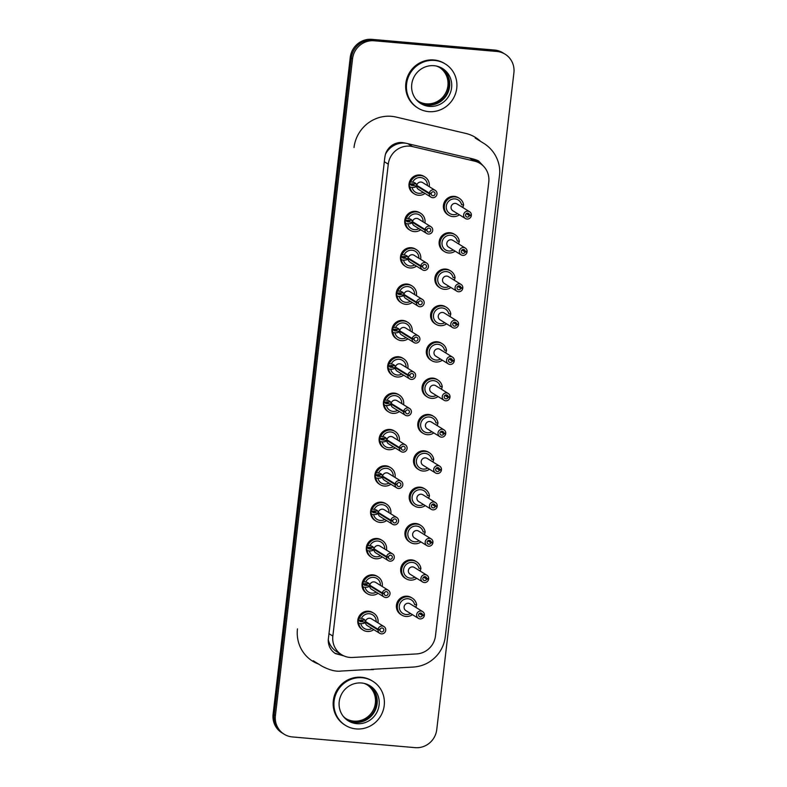 <?xml version="1.0" encoding="UTF-8"?>
<svg xmlns="http://www.w3.org/2000/svg" width="787" height="787" viewBox="0 0 787 787"><rect width="100%" height="100%" fill="white"/><g stroke="black" fill="none" stroke-linecap="round" stroke-linejoin="round"><path stroke-width="1.18" d="M444.488 251.614L443.573 251.043A9.975 9.611 -58.3 0 1 449.977 232.716A9.975 9.611 -58.3 0 1 454.069 234.073L454.994 234.634A9.975 9.611 121.7 0 0 441.566 238.067A9.975 9.611 121.7 0 0 455.132 251.151M458.487 243.232A9.975 9.611 -58.3 0 1 458.418 243.724M435.949 324.313L435.034 323.742A9.975 9.611 -58.3 0 1 441.438 305.415A9.975 9.611 -58.3 0 1 445.531 306.773L446.445 307.333A9.975 9.611 121.7 0 0 433.027 310.776A9.975 9.611 121.7 0 0 446.593 323.851M449.938 315.931A9.975 9.611 -58.3 0 1 449.928 316.099A9.975 9.611 -58.3 0 1 449.879 316.423M427.41 397.012L426.495 396.441A9.975 9.611 -58.3 0 1 432.899 378.114A9.975 9.611 -58.3 0 1 436.992 379.472L437.906 380.042A9.975 9.611 121.7 0 0 424.488 383.476A9.975 9.611 121.7 0 0 438.054 396.55M441.399 388.63A9.975 9.611 -58.3 0 1 441.34 389.122M418.871 469.711L417.956 469.141A9.975 9.611 -58.3 0 1 424.36 450.813A9.975 9.611 -58.3 0 1 428.453 452.171L429.368 452.741A9.975 9.611 121.7 0 0 415.949 456.175A9.975 9.611 121.7 0 0 429.505 469.249M432.86 461.33A9.975 9.611 -58.3 0 1 432.801 461.831M410.332 542.41L409.407 541.849A9.975 9.611 -58.3 0 1 415.821 523.512A9.975 9.611 -58.3 0 1 419.914 524.87L420.829 525.441A9.975 9.611 121.7 0 0 407.41 528.874A9.975 9.611 121.7 0 0 420.966 541.958M424.321 534.029A9.975 9.611 -58.3 0 1 424.262 534.53M401.793 615.119L400.868 614.549A9.975 9.611 -58.3 0 1 407.272 596.212A9.975 9.611 -58.3 0 1 411.365 597.569L412.29 598.14A9.975 9.611 121.7 0 0 398.871 601.573A9.975 9.611 121.7 0 0 412.427 614.657M415.782 606.728A9.975 9.611 -58.3 0 1 415.723 607.23M413.726 222.446L412.398 222.328C411.876 223.341 410.332 223.823 407.784 223.754L405.758 223.577A9.975 9.611 121.7 0 0 410.116 230.247L409.191 229.686A9.975 9.611 -58.3 0 1 415.605 211.349A9.975 9.611 -58.3 0 1 419.697 212.706L420.612 213.277A9.975 9.611 121.7 0 0 406.377 218.324L404.843 220.026M405.187 295.145L403.859 295.027C403.337 296.04 401.793 296.522 399.245 296.453L397.219 296.276A9.975 9.611 121.7 0 0 401.577 302.956L400.652 302.385A9.975 9.611 -58.3 0 1 407.056 284.058A9.975 9.611 -58.3 0 1 411.148 285.406L412.073 285.976A9.975 9.611 121.7 0 0 397.838 291.033L396.304 292.725M396.648 367.844L395.32 367.726C394.799 368.739 393.254 369.221 390.706 369.152L388.68 368.975A9.975 9.611 121.7 0 0 393.038 375.655L392.113 375.084A9.975 9.611 -58.3 0 1 398.517 356.757A9.975 9.611 -58.3 0 1 402.61 358.105L403.534 358.675A9.975 9.611 121.7 0 0 389.299 363.732L387.765 365.424M388.109 440.543L386.781 440.425C386.26 441.448 384.715 441.92 382.157 441.851L380.141 441.674A9.975 9.611 121.7 0 0 384.489 448.354L383.574 447.783A9.975 9.611 -58.3 0 1 389.978 429.456A9.975 9.611 -58.3 0 1 394.071 430.814L394.995 431.374A9.975 9.611 121.7 0 0 380.76 436.431L379.226 438.123M379.56 513.242L378.242 513.124C377.711 514.147 376.176 514.619 373.618 514.56L371.602 514.383A9.975 9.611 121.7 0 0 375.95 521.053L375.035 520.482A9.975 9.611 -58.3 0 1 381.439 502.155A9.975 9.611 -58.3 0 1 385.532 503.513L386.447 504.073A9.975 9.611 121.7 0 0 372.221 509.13L370.687 510.832M371.021 585.941L369.703 585.823C369.172 586.846 367.637 587.318 365.079 587.259L363.063 587.082A9.975 9.611 121.7 0 0 367.411 593.752L366.496 593.182A9.975 9.611 -58.3 0 1 372.9 574.854A9.975 9.611 -58.3 0 1 376.993 576.212L377.908 576.782A9.975 9.611 121.7 0 0 363.673 581.829L362.148 583.531M352.527 657.47A19.96 19.213 -58.3 0 1 341.637 654.715A19.96 19.213 -58.3 0 1 332.852 636.053L388.286 164.158A19.96 19.213 -58.3 0 1 412.545 146.589L474.482 161.119A19.96 19.213 -58.3 0 1 480.001 163.401A19.96 19.213 -58.3 0 1 488.786 182.063L435.477 635.886A19.96 19.213 -58.3 0 1 416.589 653.928L352.527 657.47M366.752 622.291L365.434 622.173C364.902 623.196 363.368 623.668 360.81 623.609L358.793 623.432A9.975 9.611 121.7 0 0 363.141 630.102L362.227 629.531A9.975 9.611 -58.3 0 1 368.631 611.204A9.975 9.611 -58.3 0 1 372.723 612.561L373.638 613.132A9.975 9.611 121.7 0 0 359.403 618.179L357.878 619.881M375.291 549.592L373.973 549.474C373.441 550.497 371.907 550.969 369.349 550.91L367.332 550.733A9.975 9.611 121.7 0 0 371.68 557.403L370.766 556.832A9.975 9.611 -58.3 0 1 377.17 538.505A9.975 9.611 -58.3 0 1 381.262 539.862L382.177 540.433A9.975 9.611 121.7 0 0 367.942 545.48L366.417 547.181M383.83 476.892L382.512 476.774C381.98 477.798 380.446 478.27 377.888 478.201L375.871 478.034A9.975 9.611 121.7 0 0 380.219 484.703L379.304 484.133A9.975 9.611 -58.3 0 1 385.709 465.806A9.975 9.611 -58.3 0 1 389.801 467.163L390.726 467.724A9.975 9.611 121.7 0 0 376.491 472.78L374.956 474.482M392.379 404.193L391.05 404.075C390.529 405.098 388.985 405.571 386.427 405.502L384.41 405.325A9.975 9.611 121.7 0 0 388.768 412.004L387.843 411.434A9.975 9.611 -58.3 0 1 394.248 393.107A9.975 9.611 -58.3 0 1 398.34 394.454L399.265 395.025A9.975 9.611 121.7 0 0 385.03 400.081L383.495 401.773M400.917 331.494L399.589 331.376C399.068 332.389 397.524 332.871 394.976 332.803L392.949 332.626A9.975 9.611 121.7 0 0 397.307 339.305L396.382 338.735A9.975 9.611 -58.3 0 1 402.787 320.407A9.975 9.611 -58.3 0 1 406.879 321.755L407.804 322.326A9.975 9.611 121.7 0 0 393.569 327.382L392.034 329.074M409.456 258.795L408.128 258.677C407.607 259.69 406.062 260.172 403.515 260.103L401.488 259.926A9.975 9.611 121.7 0 0 405.846 266.606L404.921 266.036A9.975 9.611 -58.3 0 1 411.326 247.708A9.975 9.611 -58.3 0 1 415.428 249.056L416.343 249.627A9.975 9.611 121.7 0 0 402.108 254.683L400.573 256.375M417.995 186.086L416.667 185.978C416.146 186.991 414.611 187.473 412.054 187.404L410.037 187.227A9.975 9.611 121.7 0 0 414.385 193.897L413.46 193.336A9.975 9.611 -58.3 0 1 419.874 174.999A9.975 9.611 -58.3 0 1 423.967 176.357L424.882 176.927A9.975 9.611 121.7 0 0 410.647 181.974L409.112 183.676M406.062 578.76L405.138 578.199A9.975 9.611 -58.3 0 1 411.542 559.862A9.975 9.611 -58.3 0 1 415.644 561.22L416.559 561.79A9.975 9.611 121.7 0 0 403.141 565.223A9.975 9.611 121.7 0 0 416.697 578.307M420.051 570.378A9.975 9.611 -58.3 0 1 419.992 570.88M414.601 506.061L413.677 505.5A9.975 9.611 -58.3 0 1 420.091 487.163A9.975 9.611 -58.3 0 1 424.183 488.52L425.098 489.091A9.975 9.611 121.7 0 0 411.68 492.524A9.975 9.611 121.7 0 0 425.236 505.598M428.59 497.679A9.975 9.611 -58.3 0 1 428.531 498.181M423.14 433.362L422.226 432.791A9.975 9.611 -58.3 0 1 428.63 414.464A9.975 9.611 -58.3 0 1 432.722 415.821L433.637 416.392A9.975 9.611 121.7 0 0 420.219 419.825A9.975 9.611 121.7 0 0 433.775 432.899M437.129 424.98A9.975 9.611 -58.3 0 1 437.07 425.472M431.679 360.662L430.764 360.092A9.975 9.611 -58.3 0 1 437.169 341.765A9.975 9.611 -58.3 0 1 441.261 343.122L442.176 343.693A9.975 9.611 121.7 0 0 428.758 347.126A9.975 9.611 121.7 0 0 442.324 360.2M445.668 352.281A9.975 9.611 -58.3 0 1 445.658 352.448A9.975 9.611 -58.3 0 1 445.609 352.773M440.218 287.963L439.303 287.393A9.975 9.611 -58.3 0 1 445.708 269.065A9.975 9.611 -58.3 0 1 449.8 270.423L450.725 270.984A9.975 9.611 121.7 0 0 437.297 274.417A9.975 9.611 121.7 0 0 450.862 287.501M454.217 279.582A9.975 9.611 -58.3 0 1 454.148 280.074M448.757 215.264L447.842 214.694A9.975 9.611 -58.3 0 1 454.247 196.366A9.975 9.611 -58.3 0 1 458.339 197.714L459.264 198.285A9.975 9.611 121.7 0 0 445.845 201.718A9.975 9.611 121.7 0 0 459.401 214.802M462.756 206.883A9.975 9.611 -58.3 0 1 462.687 207.375M341.637 654.715L336.728 651.685A19.96 19.213 -58.3 0 1 328.238 639.506M385.512 154.144A19.96 19.213 -58.3 0 1 405.797 143.214M471.374 158.6A19.96 19.213 -58.3 0 1 475.102 160.371L480.001 163.401M284.186 734.232L281.884 732.805A19.96 19.213 -58.3 0 1 273.099 714.153L350.254 57.353A19.96 19.213 -58.3 0 1 371.848 39.35L494.63 50.063A19.96 19.213 -58.3 0 1 502.814 52.768L503.887 53.437A19.96 19.213 -58.3 0 0 495.702 50.722L372.92 40.009A19.96 19.213 -58.3 0 0 351.327 58.012L274.171 714.812A19.96 19.213 -58.3 0 0 282.956 733.474A19.96 19.213 -58.3 0 1 274.171 714.812L351.327 58.012A19.96 19.213 -58.3 0 1 372.92 40.009L495.702 50.722A19.96 19.213 -58.3 0 1 503.887 53.437L505.116 54.195A19.96 19.213 -58.3 0 1 513.901 72.847L436.746 729.647A19.96 19.213 -58.3 0 1 415.152 747.65L292.37 736.937A19.96 19.213 -58.3 0 1 284.186 734.232A19.96 19.213 -58.3 0 1 275.401 715.57L352.556 58.769A19.96 19.213 -58.3 0 1 374.15 40.767L496.931 51.48A19.96 19.213 -58.3 0 1 505.116 54.195M368.995 685.211A20.629 19.852 -58.3 0 1 374.051 712.54A20.629 19.852 -58.3 0 1 347.333 720.223M441.507 67.908A20.629 19.852 -58.3 0 1 446.563 95.247A20.629 19.852 -58.3 0 1 419.845 102.93M418.025 108.104L417.258 107.632A25.951 24.977 -58.3 0 1 405.836 83.373A25.951 24.977 -58.3 0 1 444.557 63.491L445.324 63.963A25.951 24.977 -58.3 0 1 452.918 99.172A25.951 24.977 -58.3 0 1 418.025 108.104A25.951 24.977 -58.3 0 1 406.604 83.845A25.951 24.977 -58.3 0 1 445.324 63.963M345.513 725.398L344.745 724.925A25.951 24.977 -58.3 0 1 333.324 700.676A25.951 24.977 -58.3 0 1 372.035 680.794L372.802 681.267A25.951 24.977 -58.3 0 1 380.396 716.475A25.951 24.977 -58.3 0 1 345.513 725.398A25.951 24.977 -58.3 0 1 334.091 701.148A25.951 24.977 -58.3 0 1 372.802 681.267M343.791 655.856L335.449 653.613C330.727 650.485 328.317 646.019 328.218 640.205L383.987 164.67C385 155.57 385.118 153.957 387.056 150.661C389.595 146.51 393.195 143.903 397.848 142.84C401.419 141.926 403.957 142.762 413.244 144.965L465.57 157.243C472.751 158.679 477.148 159.977 478.771 161.138L484.162 166.913M478.221 160.814L482.529 165.27M342.463 655.197L334.918 653.269M339.227 701.591A20.629 19.852 -58.3 0 1 370.008 685.792A20.629 19.852 -58.3 0 1 376.038 713.779A20.629 19.852 -58.3 0 1 348.307 720.872A20.629 19.852 -58.3 0 1 339.227 701.591M411.749 84.298A20.629 19.852 -58.3 0 1 442.52 68.499A20.629 19.852 -58.3 0 1 448.56 96.476A20.629 19.852 -58.3 0 1 420.829 103.579A20.629 19.852 -58.3 0 1 411.749 84.298M436.382 66.039A19.96 19.213 -58.3 0 1 440.179 67.83A19.96 19.213 -58.3 0 1 446.022 94.912A19.96 19.213 -58.3 0 1 419.186 101.779A19.96 19.213 -58.3 0 1 415.89 99.182M363.869 683.332A19.96 19.213 -58.3 0 1 367.667 685.123A19.96 19.213 -58.3 0 1 373.51 712.205A19.96 19.213 -58.3 0 1 346.664 719.072A19.96 19.213 -58.3 0 1 343.368 716.475M418.654 101.434A19.96 19.213 121.7 0 0 426.298 103.825A19.96 19.213 121.7 0 0 446.78 90.495A19.96 19.213 121.7 0 0 439.638 67.505M346.132 718.738A19.96 19.213 121.7 0 0 353.776 721.118A19.96 19.213 121.7 0 0 374.258 707.798A19.96 19.213 121.7 0 0 367.126 684.808M363.141 630.102A9.975 9.611 121.7 0 0 373.776 629.639M377.976 622.851A9.975 9.611 121.7 0 0 373.638 613.132M378.685 629.344L379.934 630.121L377.996 629.944A3.994 3.846 121.7 0 0 385.138 631.981A3.994 3.846 121.7 0 0 383.977 626.56L371.415 618.789A3.994 3.846 121.7 0 0 365.502 621.523C365.296 619.871 363.938 618.818 361.43 618.356L359.403 618.179M357.8 620.54L358.793 623.432M360.092 621.199A10.979 10.565 121.7 0 0 361.548 619.861M361.282 621.661A7.988 7.683 121.7 0 0 363.25 620.008M364.981 620.166L358.183 620.067M358.783 620.117L360.161 621.563L366.201 622.242M379.934 630.121A1.997 1.918 121.7 0 0 383.505 630.967A1.997 1.918 121.7 0 0 382.925 628.262A1.997 1.918 121.7 0 0 380.013 629.462L378.065 629.295A3.994 3.846 121.7 0 1 383.977 626.56M379.777 633.348L367.214 625.576A3.994 3.846 121.7 0 1 365.434 622.173L377.996 629.944M365.502 621.523L378.065 629.295M360.033 620.894L358.105 620.727M410.598 613.526A7.988 7.683 121.7 0 1 399.855 609.886A7.988 7.683 121.7 0 1 404.705 599.173A7.988 7.683 121.7 0 1 414.621 604.632L416.638 604.809A9.975 9.611 121.7 0 0 412.29 598.14M414.641 606.629L416.107 606.757L416.638 604.809M414.779 606.649L416.028 607.495M414.247 606.393L413.696 606.049M419.805 613.162L422.462 614.804A1.997 1.918 121.7 0 0 418.891 613.958A1.997 1.918 121.7 0 0 419.471 616.664A1.997 1.918 121.7 0 0 422.383 615.464L424.331 615.631A3.994 3.846 121.7 0 1 418.418 618.366A3.994 3.846 121.7 0 1 417.258 612.945A3.994 3.846 121.7 0 1 424.409 614.972L422.462 614.804M419.245 613.516L422.383 615.464M423.081 614.854L424.331 615.631M457.572 213.671A7.988 7.683 121.7 0 1 446.829 210.031A7.988 7.683 121.7 0 1 451.669 199.327A7.988 7.683 121.7 0 1 461.595 204.787L463.612 204.964A9.975 9.611 121.7 0 0 459.264 198.285M461.615 206.784L463.071 206.912L463.612 204.964M461.753 206.794L463.002 207.64M461.221 206.538L460.67 206.204M466.77 213.307L469.436 214.949A1.997 1.918 121.7 0 0 465.865 214.103A1.997 1.918 121.7 0 0 466.445 216.809A1.997 1.918 121.7 0 0 469.357 215.608L471.295 215.776A3.994 3.846 121.7 0 1 465.392 218.511A3.994 3.846 121.7 0 1 464.222 213.09A3.994 3.846 121.7 0 1 471.374 215.117L469.436 214.949M466.219 213.671L469.357 215.608M470.055 215.008L471.295 215.776M453.302 250.02A7.988 7.683 121.7 0 1 442.56 246.38A7.988 7.683 121.7 0 1 447.4 235.677A7.988 7.683 121.7 0 1 457.326 241.137L459.342 241.314A9.975 9.611 121.7 0 0 454.994 234.634M457.336 243.134L458.801 243.262L459.342 241.314M457.483 243.144L458.732 243.99M456.952 242.888L456.401 242.553M462.5 249.656L465.166 251.299A1.997 1.918 121.7 0 0 461.585 250.453A1.997 1.918 121.7 0 0 462.176 253.158A1.997 1.918 121.7 0 0 465.087 251.958L467.025 252.125A3.994 3.846 121.7 0 1 461.123 254.86A3.994 3.846 121.7 0 1 459.952 249.44A3.994 3.846 121.7 0 1 467.104 251.466L465.166 251.299M461.949 250.02L465.087 251.958M465.786 251.358L467.025 252.125M449.033 286.37A7.988 7.683 121.7 0 1 438.29 282.73A7.988 7.683 121.7 0 1 443.13 272.027A7.988 7.683 121.7 0 1 453.056 277.486L455.073 277.663A9.975 9.611 121.7 0 0 450.725 270.984M453.066 279.483L454.532 279.611L455.073 277.663M453.214 279.493L454.463 280.339M452.682 279.237L452.132 278.903M458.231 286.006L460.897 287.648A1.997 1.918 121.7 0 0 457.316 286.802A1.997 1.918 121.7 0 0 457.906 289.508A1.997 1.918 121.7 0 0 460.818 288.308L462.756 288.475A3.994 3.846 121.7 0 1 456.853 291.21A3.994 3.846 121.7 0 1 455.683 285.789A3.994 3.846 121.7 0 1 462.835 287.826L460.897 287.648M457.68 286.37L460.818 288.308M461.507 287.708L462.756 288.475M444.763 322.719A7.988 7.683 121.7 0 1 434.021 319.079A7.988 7.683 121.7 0 1 438.861 308.376A7.988 7.683 121.7 0 1 448.787 313.836L450.803 314.013A9.975 9.611 121.7 0 0 446.445 307.333M448.797 315.833L450.262 315.961L450.803 314.013M448.934 315.843L450.194 316.699M448.413 315.587L447.862 315.253M453.961 322.355L456.627 323.998A1.997 1.918 121.7 0 0 453.046 323.152A1.997 1.918 121.7 0 0 453.637 325.857A1.997 1.918 121.7 0 0 456.549 324.657L458.487 324.824A3.994 3.846 121.7 0 1 452.584 327.559A3.994 3.846 121.7 0 1 451.413 322.139A3.994 3.846 121.7 0 1 458.565 324.175L456.627 323.998M453.41 322.719L456.549 324.657M457.237 324.057L458.487 324.824M440.494 359.069A7.988 7.683 121.7 0 1 429.751 355.429A7.988 7.683 121.7 0 1 434.591 344.726A7.988 7.683 121.7 0 1 444.507 350.185L446.534 350.363A9.975 9.611 121.7 0 0 442.176 343.693M444.527 352.183L445.993 352.31L446.534 350.363M444.665 352.192L445.924 353.048M444.143 351.946L443.593 351.602M449.692 358.705L452.358 360.348A1.997 1.918 121.7 0 0 448.777 359.502A1.997 1.918 121.7 0 0 449.367 362.217A1.997 1.918 121.7 0 0 452.279 361.007L454.217 361.174A3.994 3.846 121.7 0 1 448.315 363.909A3.994 3.846 121.7 0 1 447.144 358.488A3.994 3.846 121.7 0 1 454.296 360.525L452.358 360.348M449.141 359.069L452.279 361.007M452.968 360.407L454.217 361.174M414.385 193.897A9.975 9.611 121.7 0 0 425.019 193.445M429.22 186.647A9.975 9.611 121.7 0 0 424.882 176.927M429.928 193.14L431.178 193.917L429.23 193.75A3.994 3.846 121.7 0 0 436.382 195.776A3.994 3.846 121.7 0 0 435.221 190.356L422.649 182.584A3.994 3.846 121.7 0 0 416.746 185.319C416.539 183.676 415.182 182.614 412.673 182.151L410.647 181.974M409.043 184.335L410.037 187.227M411.326 185.004A10.979 10.565 121.7 0 0 412.791 183.656M412.526 185.457A7.988 7.683 121.7 0 0 414.493 183.814M416.215 183.961L409.427 183.863M410.027 183.922L411.404 185.358L417.444 186.047M431.178 193.917A1.997 1.918 121.7 0 0 434.749 194.763A1.997 1.918 121.7 0 0 434.168 192.058A1.997 1.918 121.7 0 0 431.256 193.258L429.308 193.09A3.994 3.846 121.7 0 1 435.221 190.356M431.02 197.144L418.458 189.382A3.994 3.846 121.7 0 1 416.667 185.978L429.23 193.75M416.746 185.319L429.308 193.09M411.276 184.689L409.348 184.522M410.116 230.247A9.975 9.611 121.7 0 0 420.75 229.794M424.95 222.996A9.975 9.611 121.7 0 0 420.612 213.277M425.659 229.489L426.908 230.266L424.96 230.099A3.994 3.846 121.7 0 0 432.112 232.126A3.994 3.846 121.7 0 0 430.942 226.705L418.379 218.934A3.994 3.846 121.7 0 0 412.477 221.668C412.27 220.026 410.912 218.963 408.404 218.501L406.377 218.324M404.764 220.685L405.758 223.577M407.056 221.354A10.979 10.565 121.7 0 0 408.522 220.016M408.256 221.806A7.988 7.683 121.7 0 0 410.224 220.163M411.945 220.311L405.148 220.212M405.758 220.271L407.135 221.718L413.175 222.396M426.908 230.266A1.997 1.918 121.7 0 0 430.479 231.112A1.997 1.918 121.7 0 0 429.899 228.407A1.997 1.918 121.7 0 0 426.987 229.607L425.039 229.44A3.994 3.846 121.7 0 1 430.942 226.705M426.751 233.493L414.178 225.731A3.994 3.846 121.7 0 1 412.398 222.328L424.96 230.099M412.477 221.668L425.039 229.44M407.007 221.039L405.079 220.872M405.846 266.606A9.975 9.611 121.7 0 0 416.48 266.144M420.681 259.346A9.975 9.611 121.7 0 0 416.343 249.627M421.389 265.839L422.639 266.616L420.691 266.449A3.994 3.846 121.7 0 0 427.843 268.475A3.994 3.846 121.7 0 0 426.672 263.055L414.11 255.283A3.994 3.846 121.7 0 0 408.207 258.018C408 256.375 406.643 255.322 404.125 254.85L402.108 254.683M400.494 257.034L401.488 259.926M402.787 257.703A10.979 10.565 121.7 0 0 404.252 256.365M403.987 258.166A7.988 7.683 121.7 0 0 405.954 256.513M407.676 256.66L400.878 256.562M401.488 256.621L402.865 258.067L408.906 258.746M422.639 266.616A1.997 1.918 121.7 0 0 426.21 267.462A1.997 1.918 121.7 0 0 425.629 264.757A1.997 1.918 121.7 0 0 422.717 265.957L420.77 265.79A3.994 3.846 121.7 0 1 426.672 263.055M422.481 269.852L409.909 262.081A3.994 3.846 121.7 0 1 408.128 258.677L420.691 266.449M408.207 258.018L420.77 265.79M402.737 257.388L400.809 257.221M401.577 302.956A9.975 9.611 121.7 0 0 412.211 302.493M416.412 295.705A9.975 9.611 121.7 0 0 412.073 285.976M417.12 302.198L418.369 302.965L416.421 302.798A3.994 3.846 121.7 0 0 423.573 304.825A3.994 3.846 121.7 0 0 422.403 299.404L409.84 291.643A3.994 3.846 121.7 0 0 403.938 294.368C403.731 292.725 402.373 291.672 399.855 291.21L397.838 291.033M396.225 293.384L397.219 296.276M398.517 294.053A10.979 10.565 121.7 0 0 399.983 292.715M399.717 294.515A7.988 7.683 121.7 0 0 401.685 292.862M403.406 293.01L396.609 292.912M397.219 292.971L398.596 294.417L404.636 295.095M418.369 302.965A1.997 1.918 121.7 0 0 421.94 303.812A1.997 1.918 121.7 0 0 421.36 301.106A1.997 1.918 121.7 0 0 418.448 302.306L416.5 302.139A3.994 3.846 121.7 0 1 422.403 299.404M418.202 306.202L405.639 298.43A3.994 3.846 121.7 0 1 403.859 295.027L416.421 302.798M403.938 294.368L416.5 302.139M398.468 293.738L396.53 293.571M397.307 339.305A9.975 9.611 121.7 0 0 407.941 338.843M412.142 332.055A9.975 9.611 121.7 0 0 407.804 322.326M412.85 338.548L414.1 339.315L412.152 339.148A3.994 3.846 121.7 0 0 419.304 341.174A3.994 3.846 121.7 0 0 418.133 335.754L405.571 327.992A3.994 3.846 121.7 0 0 399.668 330.717C399.462 329.074 398.104 328.022 395.586 327.559L393.569 327.382M391.956 329.733L392.949 332.626M394.248 330.402A10.979 10.565 121.7 0 0 395.704 329.064M395.448 330.865A7.988 7.683 121.7 0 0 397.415 329.212M399.137 329.36L392.339 329.271M392.949 329.32L394.326 330.766L400.367 331.445M414.1 339.315A1.997 1.918 121.7 0 0 417.671 340.161A1.997 1.918 121.7 0 0 417.09 337.456A1.997 1.918 121.7 0 0 414.169 338.656L412.231 338.489A3.994 3.846 121.7 0 1 418.133 335.754M413.932 342.552L401.37 334.78A3.994 3.846 121.7 0 1 399.589 331.376L412.152 339.148M399.668 330.717L412.231 338.489M394.198 330.087L392.26 329.92M367.411 593.752A9.975 9.611 121.7 0 0 378.055 593.29M382.246 586.502A9.975 9.611 121.7 0 0 377.908 576.782M382.954 592.995L384.204 593.772L382.266 593.595A3.994 3.846 121.7 0 0 389.417 595.621A3.994 3.846 121.7 0 0 388.247 590.211L375.684 582.439A3.994 3.846 121.7 0 0 369.772 585.174C369.565 583.521 368.208 582.469 365.699 582.006L363.673 581.829M362.069 584.18L363.063 587.082M364.361 584.849A10.979 10.565 121.7 0 0 365.817 583.511M365.552 585.312A7.988 7.683 121.7 0 0 367.519 583.659M369.251 583.816L362.453 583.718M363.053 583.767L364.43 585.213L370.47 585.892M384.204 593.772A1.997 1.918 121.7 0 0 387.775 594.618A1.997 1.918 121.7 0 0 387.194 591.903A1.997 1.918 121.7 0 0 384.282 593.113L382.344 592.945A3.994 3.846 121.7 0 1 388.247 590.211M384.046 596.999L371.484 589.227A3.994 3.846 121.7 0 1 369.703 585.823L382.266 593.595M369.772 585.174L382.344 592.945M364.302 584.544L362.374 584.377M371.68 557.403A9.975 9.611 121.7 0 0 382.325 556.94M386.515 550.152A9.975 9.611 121.7 0 0 382.177 540.433M387.224 556.645L388.473 557.412L386.535 557.245A3.994 3.846 121.7 0 0 393.687 559.272A3.994 3.846 121.7 0 0 392.516 553.861L379.954 546.089A3.994 3.846 121.7 0 0 374.041 548.824C373.835 547.172 372.477 546.119 369.969 545.657L367.942 545.48M366.339 547.831L367.332 550.733M368.631 548.5A10.979 10.565 121.7 0 0 370.087 547.162M369.821 548.962A7.988 7.683 121.7 0 0 371.789 547.309M373.52 547.467L366.722 547.368M367.322 547.418L368.7 548.864L374.75 549.542M388.473 557.412A1.997 1.918 121.7 0 0 392.054 558.268A1.997 1.918 121.7 0 0 391.464 555.553A1.997 1.918 121.7 0 0 388.552 556.763L386.614 556.596A3.994 3.846 121.7 0 1 392.516 553.861M388.316 560.649L375.753 552.877A3.994 3.846 121.7 0 1 373.973 549.474L386.535 557.245M374.041 548.824L386.614 556.596M368.572 548.195L366.644 548.027M375.95 521.053A9.975 9.611 121.7 0 0 386.594 520.591M390.795 513.803A9.975 9.611 121.7 0 0 386.447 504.073M391.493 520.296L392.743 521.063L390.805 520.896A3.994 3.846 121.7 0 0 397.956 522.922A3.994 3.846 121.7 0 0 396.786 517.512L384.223 509.74A3.994 3.846 121.7 0 0 378.321 512.475C378.114 510.822 376.747 509.769 374.238 509.307L372.221 509.13M370.608 511.481L371.602 514.383M372.9 512.15A10.979 10.565 121.7 0 0 374.356 510.812M374.091 512.612A7.988 7.683 121.7 0 0 376.068 510.96M377.79 511.107L370.992 511.019M371.592 511.068L372.969 512.514L379.019 513.193M392.743 521.063A1.997 1.918 121.7 0 0 396.323 521.919A1.997 1.918 121.7 0 0 395.733 519.204A1.997 1.918 121.7 0 0 392.821 520.414L390.883 520.237A3.994 3.846 121.7 0 1 396.786 517.512M392.585 524.299L380.023 516.528A3.994 3.846 121.7 0 1 378.242 513.124L390.805 520.896M378.321 512.475L390.883 520.237M372.841 511.845L370.913 511.678M380.219 484.703A9.975 9.611 121.7 0 0 390.864 484.241M395.064 477.453A9.975 9.611 121.7 0 0 390.726 467.724M395.763 483.946L397.012 484.713L395.074 484.546A3.994 3.846 121.7 0 0 402.226 486.573A3.994 3.846 121.7 0 0 401.055 481.162L388.493 473.39A3.994 3.846 121.7 0 0 382.59 476.125C382.384 474.472 381.016 473.42 378.508 472.957L376.491 472.78M374.878 475.132L375.871 478.034M377.17 475.801A10.979 10.565 121.7 0 0 378.626 474.463M378.36 476.263A7.988 7.683 121.7 0 0 380.337 474.61M382.059 474.758L375.261 474.669M375.861 474.718L377.239 476.165L383.289 476.843M397.012 484.713A1.997 1.918 121.7 0 0 400.593 485.569A1.997 1.918 121.7 0 0 400.003 482.854A1.997 1.918 121.7 0 0 397.091 484.064L395.153 483.887A3.994 3.846 121.7 0 1 401.055 481.162M396.855 487.95L384.292 480.178A3.994 3.846 121.7 0 1 382.512 476.774L395.074 484.546M382.59 476.125L395.153 483.887M377.111 475.496L375.183 475.328M436.224 395.418A7.988 7.683 121.7 0 1 425.482 391.788A7.988 7.683 121.7 0 1 430.322 381.075A7.988 7.683 121.7 0 1 440.238 386.535L442.264 386.712A9.975 9.611 121.7 0 0 437.906 380.042M440.258 388.532L441.723 388.66L442.264 386.712M440.395 388.542L441.655 389.398M439.874 388.296L439.323 387.952M445.422 395.054L448.088 396.707A1.997 1.918 121.7 0 0 444.507 395.851A1.997 1.918 121.7 0 0 445.098 398.566A1.997 1.918 121.7 0 0 448.01 397.356L449.948 397.524A3.994 3.846 121.7 0 1 444.045 400.258A3.994 3.846 121.7 0 1 442.874 394.848A3.994 3.846 121.7 0 1 450.026 396.874L448.088 396.707M444.871 395.418L448.01 397.356M448.698 396.756L449.948 397.524M431.955 431.768A7.988 7.683 121.7 0 1 421.202 428.138A7.988 7.683 121.7 0 1 426.052 417.425A7.988 7.683 121.7 0 1 435.968 422.885L437.995 423.062A9.975 9.611 121.7 0 0 433.637 416.392M435.988 424.882L437.454 425.01L437.995 423.062M436.126 424.891L437.385 425.747M435.605 424.646L435.054 424.301M441.153 431.404L443.809 433.057A1.997 1.918 121.7 0 0 440.238 432.201A1.997 1.918 121.7 0 0 440.828 434.916A1.997 1.918 121.7 0 0 443.74 433.706L445.678 433.883A3.994 3.846 121.7 0 1 439.776 436.608A3.994 3.846 121.7 0 1 438.605 431.197A3.994 3.846 121.7 0 1 445.757 433.224L443.809 433.057M440.602 431.768L443.74 433.706M444.429 433.106L445.678 433.883M427.685 468.117A7.988 7.683 121.7 0 1 416.933 464.487A7.988 7.683 121.7 0 1 421.783 453.774A7.988 7.683 121.7 0 1 431.699 459.234L433.726 459.411A9.975 9.611 121.7 0 0 429.368 452.741M431.719 461.231L433.184 461.359L433.726 459.411M431.856 461.241L433.116 462.097M431.335 460.995L430.784 460.651M436.883 467.753L439.54 469.406A1.997 1.918 121.7 0 0 435.968 468.55A1.997 1.918 121.7 0 0 436.549 471.265A1.997 1.918 121.7 0 0 439.471 470.055L441.409 470.233A3.994 3.846 121.7 0 1 435.506 472.957A3.994 3.846 121.7 0 1 434.335 467.547A3.994 3.846 121.7 0 1 441.487 469.573L439.54 469.406M436.332 468.117L439.471 470.055M440.159 469.455L441.409 470.233M393.038 375.655A9.975 9.611 121.7 0 0 403.672 375.192M407.873 368.405A9.975 9.611 121.7 0 0 403.534 358.675M408.581 374.897L409.83 375.665L407.882 375.497A3.994 3.846 121.7 0 0 415.034 377.524A3.994 3.846 121.7 0 0 413.864 372.113L401.301 364.342A3.994 3.846 121.7 0 0 395.399 367.067C395.192 365.424 393.834 364.371 391.316 363.909L389.299 363.732M387.686 366.083L388.68 368.975M389.978 366.752A10.979 10.565 121.7 0 0 391.434 365.414M391.178 367.214A7.988 7.683 121.7 0 0 393.146 365.562M394.867 365.709L388.07 365.621M388.68 365.67L390.057 367.116L396.097 367.795M409.83 375.665A1.997 1.918 121.7 0 0 413.401 376.511A1.997 1.918 121.7 0 0 412.811 373.805A1.997 1.918 121.7 0 0 409.899 375.005L407.961 374.838A3.994 3.846 121.7 0 1 413.864 372.113M409.663 378.901L397.101 371.13A3.994 3.846 121.7 0 1 395.32 367.726L407.882 375.497M395.399 367.067L407.961 374.838M389.929 366.437L387.991 366.27M388.768 412.004A9.975 9.611 121.7 0 0 399.403 411.542M403.603 404.754A9.975 9.611 121.7 0 0 399.265 395.025M404.311 411.247L405.551 412.014L403.613 411.847A3.994 3.846 121.7 0 0 410.765 413.873A3.994 3.846 121.7 0 0 409.594 408.463L397.032 400.691A3.994 3.846 121.7 0 0 391.129 403.416C390.923 401.773 389.565 400.721 387.047 400.258L385.03 400.081M383.417 402.432L384.41 405.325M385.709 403.101A10.979 10.565 121.7 0 0 387.165 401.763M386.909 403.564A7.988 7.683 121.7 0 0 388.876 401.911M390.598 402.059L383.8 401.97M384.41 402.019L385.787 403.465L391.828 404.144M405.551 412.014A1.997 1.918 121.7 0 0 409.132 412.86A1.997 1.918 121.7 0 0 408.542 410.155A1.997 1.918 121.7 0 0 405.63 411.355L403.692 411.188A3.994 3.846 121.7 0 1 409.594 408.463M405.394 415.251L392.831 407.479A3.994 3.846 121.7 0 1 391.05 404.075L403.613 411.847M391.129 403.416L403.692 411.188M385.65 402.787L383.722 402.619M384.489 448.354A9.975 9.611 121.7 0 0 395.133 447.892M399.334 441.104A9.975 9.611 121.7 0 0 394.995 431.374M400.042 447.596L401.281 448.364L399.343 448.197A3.994 3.846 121.7 0 0 406.495 450.223A3.994 3.846 121.7 0 0 405.325 444.812L392.762 437.041A3.994 3.846 121.7 0 0 386.86 439.766C386.653 438.123 385.286 437.07 382.777 436.608L380.76 436.431M379.147 438.782L380.141 441.674M381.439 439.451A10.979 10.565 121.7 0 0 382.895 438.113M382.63 439.913A7.988 7.683 121.7 0 0 384.607 438.261M386.328 438.408L379.531 438.32M380.141 438.369L381.518 439.815L387.558 440.494M401.281 448.364A1.997 1.918 121.7 0 0 404.862 449.21A1.997 1.918 121.7 0 0 404.272 446.504A1.997 1.918 121.7 0 0 401.36 447.714L399.422 447.537A3.994 3.846 121.7 0 1 405.325 444.812M401.124 451.6L388.562 443.829A3.994 3.846 121.7 0 1 386.781 440.425L399.343 448.197M386.86 439.766L399.422 447.537M381.38 439.146L379.452 438.969M414.867 577.176A7.988 7.683 121.7 0 1 404.125 573.536A7.988 7.683 121.7 0 1 408.974 562.823A7.988 7.683 121.7 0 1 418.891 568.283L420.907 568.46A9.975 9.611 121.7 0 0 416.559 561.79M418.91 570.28L420.376 570.408L420.907 568.46M419.048 570.3L420.307 571.146M418.517 570.044L417.966 569.699M424.075 576.812L426.731 578.455A1.997 1.918 121.7 0 0 423.16 577.609A1.997 1.918 121.7 0 0 423.74 580.314A1.997 1.918 121.7 0 0 426.652 579.114L428.6 579.281A3.994 3.846 121.7 0 1 422.698 582.006A3.994 3.846 121.7 0 1 421.527 576.596A3.994 3.846 121.7 0 1 428.679 578.622L426.731 578.455M423.514 577.166L426.652 579.114M427.351 578.504L428.6 579.281M419.137 540.826A7.988 7.683 121.7 0 1 408.394 537.187A7.988 7.683 121.7 0 1 413.244 526.473A7.988 7.683 121.7 0 1 423.16 531.933L425.177 532.11A9.975 9.611 121.7 0 0 420.829 525.441M423.18 533.93L424.646 534.058L425.177 532.11M423.317 533.94L424.577 534.796M422.786 533.694L422.235 533.35M428.344 540.453L431.001 542.105A1.997 1.918 121.7 0 0 427.43 541.259A1.997 1.918 121.7 0 0 428.01 543.965A1.997 1.918 121.7 0 0 430.922 542.755L432.87 542.932A3.994 3.846 121.7 0 1 426.967 545.657A3.994 3.846 121.7 0 1 425.797 540.246A3.994 3.846 121.7 0 1 432.948 542.273L431.001 542.105M427.794 540.817L430.922 542.755M431.62 542.154L432.87 542.932M423.416 504.477A7.988 7.683 121.7 0 1 412.663 500.837A7.988 7.683 121.7 0 1 417.513 490.124A7.988 7.683 121.7 0 1 427.43 495.584L429.456 495.761A9.975 9.611 121.7 0 0 425.098 489.091M427.449 497.581L428.915 497.709L429.456 495.761M427.587 497.591L428.846 498.446M427.066 497.345L426.515 497M432.614 504.103L435.27 505.756A1.997 1.918 121.7 0 0 431.699 504.9A1.997 1.918 121.7 0 0 432.279 507.615A1.997 1.918 121.7 0 0 435.191 506.405L437.139 506.582A3.994 3.846 121.7 0 1 431.237 509.307A3.994 3.846 121.7 0 1 430.066 503.896A3.994 3.846 121.7 0 1 437.218 505.923L435.27 505.756M432.063 504.467L435.191 506.405M435.89 505.805L437.139 506.582M332.852 636.053L328.897 633.614M388.286 164.158L384.331 161.719M412.545 146.589L407.892 143.706M474.482 161.119L469.829 158.236M318.587 664.071A34.598 33.3 -58.3 0 1 297.466 628.872M354.012 147.523A34.598 33.3 -58.3 0 1 396.058 117.056L465.835 133.436A34.598 33.3 -58.3 0 1 480.582 141.375M273.099 714.153L275.401 715.57M350.254 57.353L352.556 58.769M371.848 39.35L374.15 40.767M494.63 50.063L496.931 51.48M360.81 623.609A7.988 7.683 121.7 0 0 371.956 628.508M376.156 621.72A7.988 7.683 121.7 0 0 361.43 618.356M422.619 611.568L410.057 603.796A3.994 3.846 121.7 0 0 404.695 605.173A3.994 3.846 121.7 0 0 405.856 610.594L418.418 618.366M469.593 211.723L457.031 203.951A3.994 3.846 121.7 0 0 451.659 205.318A3.994 3.846 121.7 0 0 452.83 210.739L465.392 218.511M465.324 248.072L452.761 240.301A3.994 3.846 121.7 0 0 447.39 241.668A3.994 3.846 121.7 0 0 448.56 247.088L461.123 254.86M461.054 284.422L448.492 276.65A3.994 3.846 121.7 0 0 443.12 278.018A3.994 3.846 121.7 0 0 444.291 283.438L456.853 291.21M456.785 320.771L444.222 313A3.994 3.846 121.7 0 0 438.851 314.377A3.994 3.846 121.7 0 0 440.022 319.788L452.584 327.559M452.515 357.121L439.953 349.349A3.994 3.846 121.7 0 0 434.581 350.727A3.994 3.846 121.7 0 0 435.752 356.137L448.315 363.909M412.054 187.404A7.988 7.683 121.7 0 0 423.199 192.313M427.39 185.516A7.988 7.683 121.7 0 0 412.673 182.151M407.784 223.754A7.988 7.683 121.7 0 0 418.92 228.663M423.121 221.865A7.988 7.683 121.7 0 0 408.404 218.501M403.515 260.103A7.988 7.683 121.7 0 0 414.651 265.012M418.851 258.225A7.988 7.683 121.7 0 0 404.125 254.85M399.245 296.453A7.988 7.683 121.7 0 0 410.381 301.362M414.582 294.574A7.988 7.683 121.7 0 0 399.855 291.21M394.976 332.803A7.988 7.683 121.7 0 0 406.112 337.712M410.312 330.924A7.988 7.683 121.7 0 0 395.586 327.559M365.079 587.259A7.988 7.683 121.7 0 0 376.225 592.158M380.426 585.371A7.988 7.683 121.7 0 0 365.699 582.006M369.349 550.91A7.988 7.683 121.7 0 0 380.495 555.809M384.695 549.021A7.988 7.683 121.7 0 0 369.969 545.657M373.618 514.56A7.988 7.683 121.7 0 0 384.764 519.459M388.965 512.671A7.988 7.683 121.7 0 0 374.238 509.307M377.888 478.201A7.988 7.683 121.7 0 0 389.034 483.11M393.234 476.322A7.988 7.683 121.7 0 0 378.508 472.957M448.246 393.47L435.683 385.699A3.994 3.846 121.7 0 0 430.312 387.076A3.994 3.846 121.7 0 0 431.483 392.487L444.045 400.258M443.976 429.82L431.414 422.048A3.994 3.846 121.7 0 0 426.042 423.426A3.994 3.846 121.7 0 0 427.213 428.836L439.776 436.608M439.707 466.17L427.134 458.398A3.994 3.846 121.7 0 0 421.773 459.775A3.994 3.846 121.7 0 0 422.944 465.186L435.506 472.957M390.706 369.152A7.988 7.683 121.7 0 0 401.842 374.061M406.043 367.273A7.988 7.683 121.7 0 0 391.316 363.909M386.427 405.502A7.988 7.683 121.7 0 0 397.573 410.411M401.773 403.623A7.988 7.683 121.7 0 0 387.047 400.258M382.157 441.851A7.988 7.683 121.7 0 0 393.303 446.76M397.504 439.972A7.988 7.683 121.7 0 0 382.777 436.608M426.888 575.218L414.326 567.447A3.994 3.846 121.7 0 0 408.965 568.824A3.994 3.846 121.7 0 0 410.125 574.244L422.698 582.006M431.158 538.869L418.595 531.097A3.994 3.846 121.7 0 0 413.234 532.474A3.994 3.846 121.7 0 0 414.395 537.895L426.967 545.657M435.437 502.519L422.865 494.748A3.994 3.846 121.7 0 0 417.503 496.125A3.994 3.846 121.7 0 0 418.674 501.535L431.237 509.307M313.206 660.746L322.021 666.196C329.596 670.16 335.97 671.783 341.155 671.045L363.043 669.796C364.106 669.629 379.196 669.747 371.021 669.393L413.323 667.061C422.934 666.363 430.932 662.349 437.336 655.04C441.782 649.728 444.429 643.638 445.285 636.781L499.44 175.796C501.024 165.467 496.567 151.478 484.025 143.5L475.21 138.05"/></g></svg>
